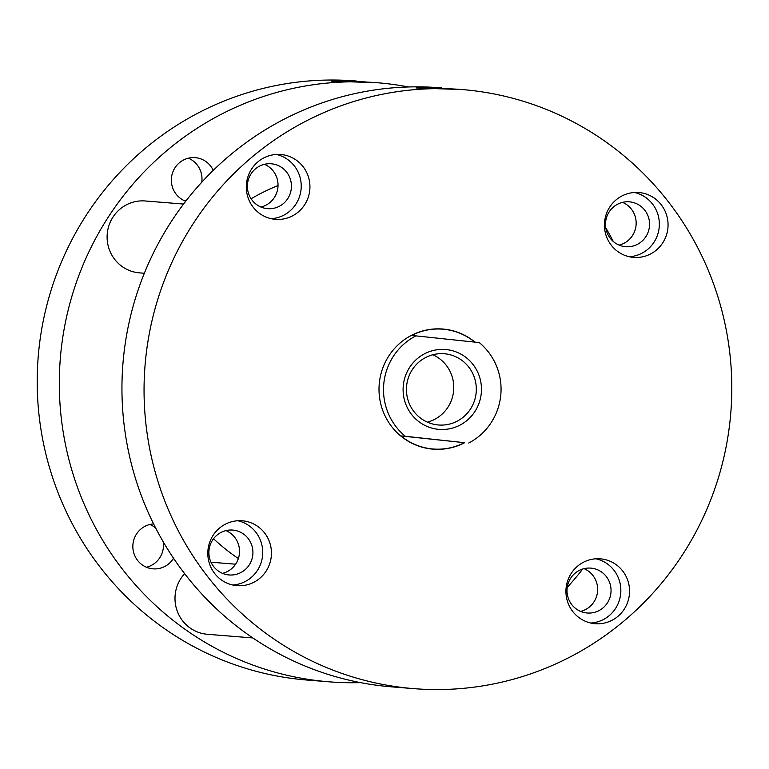 <?xml version="1.0" encoding="UTF-8"?>
<svg xmlns="http://www.w3.org/2000/svg" width="769" height="769" viewBox="0 0 769 769"><rect width="100%" height="100%" fill="white"/><g stroke="black" fill="none" stroke-linecap="round" stroke-linejoin="round"><path stroke-width="1.15" d="M278.022 185.56A211.475 206.774 94.6 0 0 251.078 198.767M188.386 158.183A22.522 22.022 -85.4 0 1 201.863 181.349A22.522 22.022 -85.4 0 1 201.747 182.253M185.733 201.247A22.522 22.022 -85.4 0 1 171.477 177.774A22.522 22.022 -85.4 0 1 195.172 157.655A22.522 22.022 -85.4 0 1 213.263 170.372M149.888 524.487A22.522 22.022 -85.4 0 1 155.703 528.092M163.23 541.818A22.522 22.022 -85.4 0 1 163.364 547.643A22.522 22.022 -85.4 0 1 146.446 567.234M173.544 558.256A22.522 22.022 -85.4 0 1 153.06 568.849A22.522 22.022 -85.4 0 1 132.97 544.077A22.522 22.022 -85.4 0 1 153.598 523.929M365.833 81.956L336.957 80.361L331.266 81.158L377.281 82.735A300.516 293.835 -85.4 0 1 408.464 86.964M582.748 569.012A300.516 293.835 -85.4 0 1 567.253 587.333M360.536 682.622A300.516 293.835 -85.4 0 1 329.074 681.815A300.516 293.835 -85.4 0 1 60.991 351.231A300.516 293.835 -85.4 0 1 377.281 82.735M329.074 681.815L306.966 680.036A300.516 293.835 -85.4 0 1 38.883 349.453A300.516 293.835 -85.4 0 1 355.172 80.947L356.71 81.072M605.77 227.768A300.516 293.835 -85.4 0 1 613.297 241.495M213.532 538.752A211.475 206.774 94.6 0 0 238.371 558.573M186.252 200.574A22.522 22.022 -85.4 0 1 184.945 200.94M629.378 594.629A32.538 31.808 94.6 0 0 600.349 558.832A32.538 31.808 94.6 0 0 566.109 587.901A32.538 31.808 94.6 0 0 595.129 623.697A32.538 31.808 94.6 0 0 629.378 594.629M590.803 623.034A32.538 31.808 94.6 0 0 620.67 593.928A32.538 31.808 94.6 0 0 595.975 558.794M610.922 592.889A22.522 22.022 94.6 0 0 590.842 568.118A22.522 22.022 94.6 0 0 567.138 588.237A22.522 22.022 94.6 0 0 587.228 613.008A22.522 22.022 94.6 0 0 610.922 592.889M580.614 611.403A22.522 22.022 94.6 0 0 597.523 591.813A22.522 22.022 94.6 0 0 584.056 568.656M271.255 556.583A32.538 31.808 94.6 0 0 242.225 520.786A32.538 31.808 94.6 0 0 207.986 549.854A32.538 31.808 94.6 0 0 237.006 585.651A32.538 31.808 94.6 0 0 271.255 556.583M232.68 584.988A32.538 31.808 94.6 0 0 262.546 555.881A32.538 31.808 94.6 0 0 237.852 520.748M252.799 554.843A22.522 22.022 94.6 0 0 232.719 530.072A22.522 22.022 94.6 0 0 209.014 550.191A22.522 22.022 94.6 0 0 229.104 574.962A22.522 22.022 94.6 0 0 252.799 554.843M222.491 573.357A22.522 22.022 94.6 0 0 239.399 553.767A22.522 22.022 94.6 0 0 225.932 530.6M309.753 190.279A32.538 31.808 94.6 0 0 280.723 154.492A32.538 31.808 94.6 0 0 246.484 183.56A32.538 31.808 94.6 0 0 275.504 219.348A32.538 31.808 94.6 0 0 309.753 190.279M271.178 218.694A32.538 31.808 94.6 0 0 301.044 189.578A32.538 31.808 94.6 0 0 276.35 154.444M291.307 188.549A22.522 22.022 94.6 0 0 271.217 163.778A22.522 22.022 94.6 0 0 247.512 183.897A22.522 22.022 94.6 0 0 267.602 208.668A22.522 22.022 94.6 0 0 291.307 188.549M260.989 207.053A22.522 22.022 94.6 0 0 277.907 187.463A22.522 22.022 94.6 0 0 264.43 164.306M667.876 228.326A32.538 31.808 94.6 0 0 638.847 192.538A32.538 31.808 94.6 0 0 604.607 221.607A32.538 31.808 94.6 0 0 633.627 257.394A32.538 31.808 94.6 0 0 667.876 228.326M629.302 256.74A32.538 31.808 94.6 0 0 659.168 227.624A32.538 31.808 94.6 0 0 634.473 192.49M649.43 226.595A22.522 22.022 94.6 0 0 629.34 201.824A22.522 22.022 94.6 0 0 605.636 221.943A22.522 22.022 94.6 0 0 625.726 246.714A22.522 22.022 94.6 0 0 649.43 226.595M619.112 245.1A22.522 22.022 94.6 0 0 636.03 225.509A22.522 22.022 94.6 0 0 622.554 202.353M450.576 88.781L421.7 87.185L416.019 87.983L462.034 89.55A300.516 293.835 94.6 0 0 145.735 358.046A300.516 293.835 94.6 0 0 413.828 688.639A300.516 293.835 94.6 0 0 730.117 420.134A300.516 293.835 94.6 0 0 462.034 89.55M441.464 87.897L439.926 87.772A300.516 293.835 94.6 0 0 123.626 356.268A300.516 293.835 94.6 0 0 391.719 686.861L413.828 688.639M464.659 442.694A60.261 58.925 -85.4 0 1 433.091 449.163A60.261 58.925 -85.4 0 1 379.338 382.866A60.261 58.925 -85.4 0 1 442.761 329.026A60.261 58.925 -85.4 0 1 475.04 342.157M481.24 393.584A40.065 39.181 94.6 0 0 446.472 349.597A40.065 39.181 94.6 0 0 403.321 385.307A40.065 39.181 94.6 0 0 438.099 429.294A40.065 39.181 94.6 0 0 481.24 393.584M476.117 393.065A35.73 34.941 94.6 0 0 444.242 353.75A35.73 34.941 94.6 0 0 406.638 385.682A35.73 34.941 94.6 0 0 438.513 424.988A35.73 34.941 94.6 0 0 476.117 393.065M427.391 422.162A35.73 34.941 94.6 0 0 453.575 391.248A35.73 34.941 94.6 0 0 432.822 354.759M468.715 443.021A60.107 58.771 94.6 0 0 500.725 395.651A60.107 58.771 94.6 0 0 479.27 342.599L415.856 335.87A60.107 58.771 94.6 0 0 383.846 383.231A60.107 58.771 94.6 0 0 405.301 436.283L400.947 435.936A60.107 58.771 94.6 0 0 433.11 449A60.107 58.771 94.6 0 0 464.361 442.675L405.301 436.283M474.761 342.128A60.107 58.771 94.6 0 0 442.752 329.18A60.107 58.771 94.6 0 0 411.502 335.515L415.856 335.87M400.947 435.936L464.361 442.675M252.847 637.943L207.361 634.281A36.066 35.259 -85.4 0 1 175.197 594.61A36.066 35.259 -85.4 0 1 184.637 573.655M211.033 562.283A36.066 35.259 -85.4 0 1 213.148 562.389L235.612 564.196M144.341 273.255L139.477 272.86A36.066 35.259 -85.4 0 1 107.304 233.199A36.066 35.259 -85.4 0 1 145.264 200.978L183.58 204.054M428.823 448.654L433.11 449M438.474 328.844L442.752 329.18"/></g></svg>
